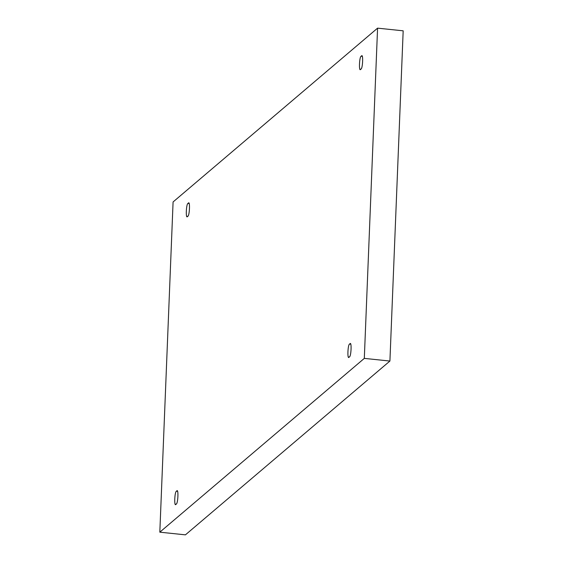 <?xml version="1.0" encoding="UTF-8"?>
<svg xmlns="http://www.w3.org/2000/svg" width="563" height="563" viewBox="0 0 563 563"><rect width="100%" height="100%" fill="white"/><g stroke="black" fill="none" stroke-linecap="round" stroke-linejoin="round"><path stroke-width="0.84" d="M361.312 56.237C359.328 55.716 358.624 73.169 360.799 69.108C358.624 73.169 359.328 55.716 361.312 56.237C363.487 52.176 362.783 69.629 360.799 69.108C362.783 69.629 363.487 52.176 361.312 56.237L362.129 56.321L361.312 56.237L361.749 56.068M360.369 69.277L360.799 69.108M188.155 203.405C186.17 202.884 185.466 220.337 187.641 216.276C185.466 220.337 186.17 202.884 188.155 203.405C190.329 199.344 189.632 216.797 187.641 216.276C189.632 216.797 190.329 199.344 188.155 203.405L188.978 203.489L188.155 203.405L188.591 203.236M187.212 216.445L187.641 216.276M176.599 491.217C174.607 490.697 173.911 508.15 176.078 504.096C173.911 508.15 174.607 490.697 176.599 491.217C178.774 487.164 178.07 504.617 176.078 504.096C178.07 504.617 178.774 487.164 176.599 491.217L177.415 491.302L176.599 491.217L177.028 491.049M175.649 504.265L176.078 504.096M349.757 344.049C347.765 343.529 347.068 360.982 349.236 356.928C347.068 360.982 347.765 343.529 349.757 344.049C351.924 339.996 351.228 357.449 349.236 356.928C351.228 357.449 351.924 339.996 349.757 344.049L350.573 344.134L349.757 344.049L350.186 343.88M348.807 357.097L349.236 356.928M185.424 534.85L389.913 361.052L364.31 358.385L159.822 532.176L185.424 534.85L159.822 532.176L173.087 201.948L377.576 28.15L364.31 358.385L389.913 361.052L403.178 30.824L377.576 28.15L403.178 30.824L389.913 361.052L185.424 534.85M159.822 532.176L364.31 358.385L377.576 28.15L173.087 201.948L159.822 532.176"/></g></svg>

